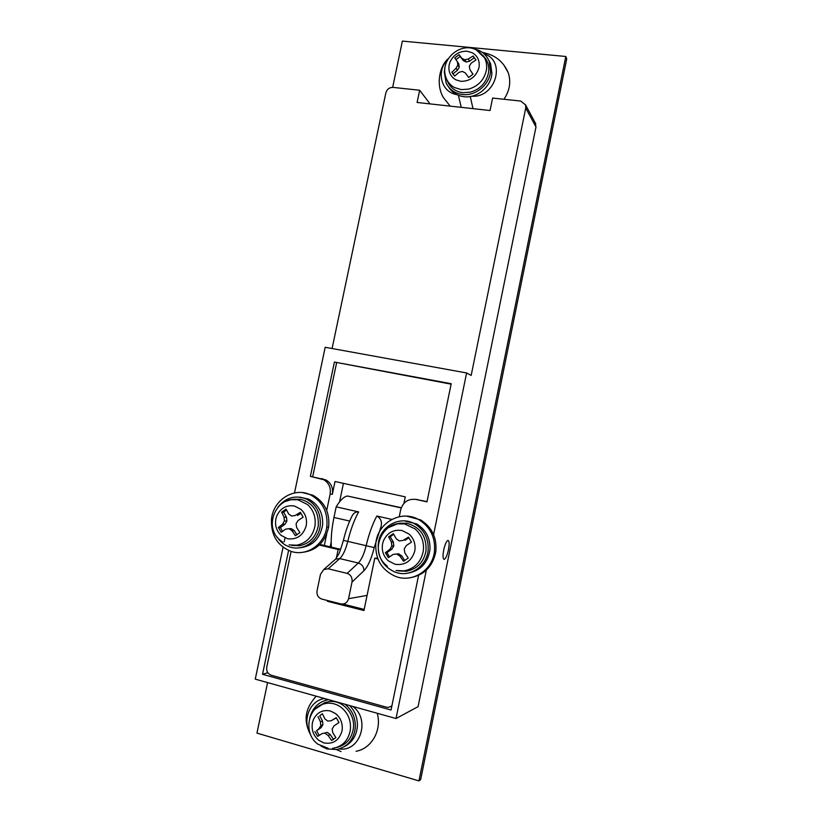 <?xml version="1.0" encoding="UTF-8"?>
<svg xmlns="http://www.w3.org/2000/svg" width="822" height="822" viewBox="0 0 822 822"><rect width="100%" height="100%" fill="white"/><g stroke="black" fill="none" stroke-linecap="round" stroke-linejoin="round"><path stroke-width="1.23" d="M302.475 492.614L312.75 495.173C324.649 501.852 329.941 512.455 328.636 526.984C325.173 542.52 316.08 551.017 301.366 552.466M271.476 519.638C272.832 499.992 294.307 486.429 310.86 495.039C322.799 501.739 328.112 512.394 326.796 526.984C324.587 544.616 306.287 556.864 290.834 551.295C277.374 545.695 270.921 535.143 271.476 519.638M278.144 506.866C285.953 497.402 295.375 494.793 306.39 499.046C316.172 504.328 320.806 512.918 320.303 524.806C319.224 539.664 304.613 550.976 291.337 547.39L289.375 546.825C284.371 545.068 280.343 541.893 277.302 537.311M293.639 499.221L300.749 499.303C313.244 503.023 319.08 511.911 318.248 525.967C315.977 536.92 309.74 543.517 299.557 545.736L291.748 545.418M299.66 497.105L308.784 499.19C318.515 504.451 323.128 513 322.635 524.816C320.077 539.078 312.103 546.774 298.705 547.884M291.964 530.714L295.406 535.697L299.907 532.594L296.619 527.477L296.084 523.717L298.098 520.49L303.154 517.141L300.318 512.342L295.16 515.507L291.563 516.021L288.707 514.017L286.077 509.075L281.617 512.178L284.063 517.233L284.402 520.994L282.583 524.21L278.37 527.529L281.175 532.337L285.501 529.193L288.892 528.68L291.964 530.714L294.348 530.693L296.937 534.937M288.892 528.68L291.389 528.669L294.348 530.693M295.16 515.507L291.563 516.021M301.047 513.216L297.523 515.558M286.518 509.938L283.631 512.24L286.477 517.274L286.919 521.025L285.008 524.22L280.405 527.529L282.449 531.392M281.617 512.178L283.631 512.24M284.063 517.233L286.477 517.274M284.402 520.994L286.919 521.025M282.583 524.21L285.008 524.22M278.37 527.529L280.405 527.529M473.369 48.755C481.065 50.173 486.367 54.437 489.306 61.537L490.57 71.093C489.748 84.532 475.609 96.287 462.539 94.52C454.905 93.482 449.439 89.639 446.13 82.971L444.301 71.976L444.887 68.452M482.935 55.382L486.141 59.369C488.402 63.284 489.213 67.609 488.576 72.346C486.521 82.426 480.521 89.023 470.574 92.136L462.92 92.711C454.998 91.561 449.685 87.338 446.993 80.032M472.948 74.278L469.886 69.593L473.02 74.206L468.653 77.484L465.365 72.973L462.365 71.391L459.005 72.336L454.648 76.056L451.925 72.285L456.066 68.195L457.833 65.01L457.402 61.773L454.761 57.941L459.087 54.663L461.902 58.383L464.769 59.77L468.252 58.999L473.092 56.019L475.959 60.006L471.212 63.13L469.331 66.15L469.886 69.593M475.763 59.564L474.16 57.807L469.568 61.167L466.166 62.02L463.248 60.551L460.207 56.461L455.943 59.657M457.402 61.773L458.758 63.921L459.251 67.229L457.433 70.312L452.973 73.785L453.436 74.771M474.16 57.807L473.092 56.019M469.568 61.167L468.252 58.999M466.166 62.02L464.769 59.77M463.248 60.551L461.902 58.383M460.207 56.461L459.087 54.663M459.251 67.229L457.833 65.01M457.433 70.312L456.066 68.195M452.973 73.785L451.833 72.059M488.607 59.903L490.631 63.89L491.895 73.405C491.083 86.772 477.017 98.465 463.998 96.708C457.238 95.825 452.121 92.609 448.648 87.05M456.785 94.602C440.952 92.321 435.783 70.764 448.093 59.02M484.22 53.933C506.527 60.746 495.553 98.178 471.787 96.215M504.009 65.236L508.232 72.706C511.161 81.81 509.732 90.667 503.958 99.277M450.189 106.12L443.459 97.664C434.982 83.402 440.664 64.558 448.288 58.691M345.035 704.259C352.391 710.331 355.803 718.294 355.258 728.158C353.522 739.872 347.357 746.993 336.763 749.52L327.094 748.945L321.104 746.191M309.719 718.233C312.401 707.701 318.7 701.515 328.646 699.666M318.741 706.17L324.926 702.594L329.18 701.598C342.702 699.543 355.854 714.452 353.265 729.186C351.292 739.225 345.702 745.338 336.517 747.527M327.32 732.392L321.875 733.707L327.32 732.392L330.208 734.539L333.588 739.43M336.373 717.853L331.245 720.719L336.229 717.678L339.013 722.548L334.133 725.775L332.191 728.898L332.725 732.628L335.9 737.611L331.523 740.427L328.183 735.536L325.204 733.419M322.358 713.773L319.696 715.818L322.481 720.925L322.923 724.634L321.083 727.696L316.604 730.717L319.193 735.402M330.208 734.539L328.183 735.536M333.177 739.595L331.523 740.427M319.696 715.818L322.337 713.732L324.957 718.931L327.752 721.1L331.245 720.719M322.481 720.925L320.436 721.85L318.001 716.558M322.923 724.634L320.786 725.621L320.436 721.85M321.083 727.696L319.018 728.652L320.786 725.621M316.604 730.717L319.018 728.652M321.875 733.707L317.641 736.389L314.888 731.518M324.577 700.621L327.742 699.419M349.679 705.553C355.33 711.533 357.889 718.716 357.323 727.11C356.193 736.276 351.816 742.811 344.213 746.705M406.643 516.144L420.648 519.915C432.012 527.21 437.068 537.845 435.804 551.809C432.793 566.481 424.275 575.123 410.25 577.743M375.777 543.979C377.01 522.782 401.496 508.993 419.179 519.884C430.594 527.21 435.67 537.896 434.396 551.922C432.228 570.427 412.377 582.962 395.844 576.52C382.004 570.447 375.315 559.607 375.777 543.979M428.159 549.784C427.183 565.115 411.822 576.705 397.735 572.913L394.94 572.061C383.401 566.831 377.832 557.665 378.233 544.554C379.281 526.676 399.79 514.962 414.771 523.912C424.162 529.707 428.622 538.328 428.159 549.784M395.002 524.457L399.667 523.193L406.931 523.275C420.35 527.097 426.71 536.324 426.002 550.966C423.71 562.269 417.186 569.029 406.417 571.259L398.218 570.889M404.424 520.901L416.641 523.922C425.981 529.687 430.42 538.266 429.957 549.661C427.81 563.183 420.309 571.033 407.465 573.211M399.913 556.083L403.499 561.231L408.236 558.066L404.804 552.785L404.229 548.891L406.294 545.572L411.514 542.119L408.452 537.146L403.129 540.403L399.348 540.917L396.276 538.831L393.337 533.673L388.642 536.848L391.395 542.109L391.817 546.003L389.905 549.312L385.374 552.692L388.395 557.665L393.05 554.47L396.666 553.966L399.913 556.083L401.794 555.929L404.773 560.645M396.666 553.966L398.639 553.822L401.794 555.929M403.129 540.403L399.348 540.917M408.976 537.742L404.989 540.331M393.646 534.249L390.245 536.807L393.317 542.027L393.82 545.9L391.837 549.188L386.998 552.579L389.474 556.915M388.642 536.848L390.245 536.807M391.395 542.109L393.317 542.027M391.817 546.003L393.82 545.9M389.905 549.312L391.837 549.188M385.374 552.692L386.998 552.579M534.968 122.365L535.985 126.968L525.731 108.031L525.556 104.867L520.716 101.065L492.604 98.054L490.035 110.528L417.103 102.462L419.652 90.245L393.019 87.399C389.381 87.379 387.008 89.187 385.878 92.824L332.088 348.528M430.06 103.901L419.652 90.245M343.432 483.346L339.568 501.862M331.184 542.006L330.177 546.856M403.9 503.393L405.246 496.858L335.016 481.507L332.345 494.299C333.28 487.919 331.153 483.131 325.974 479.956L310.387 476.37L323.724 479.709C328.934 482.904 331.06 487.713 330.125 494.125L326.724 510.39M427.039 501.615L415.202 499.303M451.103 384.151L334.41 362.06L451.196 383.699L426.988 501.862L415.932 499.437C408.144 498.574 403.057 502.026 400.674 509.815L399.256 516.689M390.984 706.622L391.704 706.817M288.594 550.442L262.526 674.297L267.828 672.704M262.526 674.297L391.046 710.013L418.583 575.379M336.578 362.913L312.699 476.626M334.41 362.06L310.387 476.37M420.669 779.585L566.738 58.835L565.803 56.482L418.943 780.9L420.669 779.585M525.731 108.031L471.17 375.418L466.608 372.962L433.584 534.629M283.066 547.226L255.262 679.136L396.019 718.52L418.079 706.663L535.985 126.968M294.502 492.943L325.193 347.274L466.608 372.962M392.659 87.368L402.379 41.1L565.803 56.482M418.943 780.9L256.957 733.111L267.582 682.579M426.32 570.191L396.019 718.52M448.226 550.822C449.5 544.565 449.439 541.092 448.031 540.414L447.887 540.434C446.51 541.143 445.195 543.979 443.952 548.942C442.626 555.508 442.739 558.981 444.27 559.361C445.668 558.621 446.983 555.775 448.226 550.822C449.542 544.298 449.428 540.825 447.887 540.434C446.51 541.143 445.195 543.979 443.942 548.942C442.657 555.312 442.729 558.796 444.168 559.371L444.27 559.361C445.668 558.621 446.983 555.775 448.226 550.822M285.029 537.907L284.186 541.873M326.704 534.125L324.33 545.469M351.847 516.411L352.135 515.846C353.573 513.041 355.741 511.726 358.659 511.921C354.241 519.802 350.614 529.625 347.768 541.4C345.713 549.641 343.041 555.374 339.774 558.59L358.32 563.039C361.485 559.772 364.095 553.997 366.139 545.705C368.975 533.868 372.541 523.974 376.836 516.021L391.786 519.391M331.358 547.133C330.814 538.513 331.687 528.618 333.968 517.47L336.177 506.845C340.185 500.218 343.935 496.601 347.418 496.005L401.28 507.729M336.177 506.845L358.659 511.921M376.836 516.021C380.843 518.261 382.23 521.878 380.987 526.851L380.72 528.156L381.562 528.351M334.174 560.399L335.602 559.135L339.774 558.59L328.214 568.783L347.141 573.386L358.32 563.039C362.05 564.324 363.92 566.892 363.91 570.735L352.011 582.089L348.569 598.693L367.074 595.395M328.214 568.783L323.755 569.512L320.477 574.342L317.035 590.802C316.562 594.974 318.176 597.748 321.895 599.115L340.883 603.903C344.788 604.427 347.346 602.68 348.569 598.693M352.011 582.089C352.494 577.681 350.871 574.773 347.141 573.386M380.298 530.262L380.72 528.156M291.101 551.377L266.749 667.156C266.287 671.163 267.797 673.855 271.281 675.242L386.402 707.177L388.385 707.393L391.868 706.006M327.526 600.533L327.372 601.283L363.951 610.52L374.76 558.2L377.935 558.95M319.296 545.037L338.15 549.507L336.414 557.881M319.922 544.421L340.678 549.343L338.15 549.507M342.897 604.047L364.177 609.41M374.76 558.2L377.606 558.097M329.201 600.964L327.372 601.283M310.213 733.779C301.91 720.113 310.007 700.303 324.628 698.546M352.833 706.437C370.701 719.363 360.211 752.192 339.229 748.934M377.216 713.26C382.107 729.936 371.719 748.595 356.09 751.267M326.796 526.984L328.636 526.984M281.011 535.297C276.469 530.858 274.764 525.381 275.904 518.846L276.737 516.052C280.446 508.171 286.333 504.821 294.42 505.992L300.955 509.383C305.044 513.216 306.883 518.086 306.462 523.974L306.164 525.895C303.102 535.564 296.886 539.849 287.515 538.739L281.011 535.297M285.337 501.492L290.947 499.704L297.883 499.786L307.551 504.554C313.521 510.185 315.997 517.285 314.99 525.854C312.761 536.571 306.668 543.023 296.711 545.202L289.087 544.894M478.836 51.437L484.086 57.037C486.295 60.859 487.086 65.082 486.46 69.726C484.456 79.57 478.589 86.022 468.869 89.074L461.389 89.629L454.402 87.512C449.901 85.005 446.942 81.255 445.534 76.241C440.119 58.989 460.988 41.511 476.308 49.926L486.141 59.369M472.218 52.721C477.181 55.577 479.514 60.006 479.205 65.996L478.949 67.753C476.102 76.765 470.081 81.286 460.885 81.337L455.799 79.796C450.322 76.487 448.113 71.483 449.172 64.794L450.014 62.01C453.569 54.653 459.262 51.056 467.122 51.231L472.218 52.721M483.295 52.608L482.124 52.248M470.276 96.513L472.989 108.638M458.388 95.321L461.245 107.343M315.165 709.067L322.625 704.238L326.786 703.262C331.944 702.748 336.732 704.105 341.14 707.341C348.23 713.177 351.282 720.822 350.306 730.255C348.179 740.694 342.26 746.736 332.561 748.369M335.479 713.537C340.37 717.544 342.62 722.805 342.24 729.33L341.952 731.21C339.003 740.581 332.961 744.475 323.827 742.913L318.792 740.334C313.408 735.731 311.291 729.864 312.432 722.723L313.305 719.815C316.932 712.376 322.635 709.437 330.434 711.009L335.479 713.537M434.396 551.922L435.804 551.809M388.179 560.707C383.329 556.104 381.47 550.421 382.6 543.681L383.453 540.804C387.285 532.687 393.491 529.265 402.061 530.529L409.037 534.074C413.404 538.071 415.408 543.106 415.028 549.178L414.73 551.161C411.586 561.138 405.051 565.515 395.115 564.313L388.179 560.707M406.931 523.275L404.66 523.922L415.192 528.957C421.573 534.814 424.275 542.16 423.299 551.007C421.059 562.063 414.678 568.68 404.157 570.858L396.07 570.489M388.231 527.662L397.56 523.84L404.65 523.922M332.345 494.299L330.125 494.125M323.077 478.897L320.816 478.651M417.74 499.591L415.932 499.437M352.135 515.846C348.538 522.905 345.62 531.074 343.401 540.373L374.216 547.596C371.513 558.6 368.081 566.317 363.91 570.735M380.987 526.851L374.216 547.596M333.968 517.47L349.679 521.056M336.404 749.582L341.017 751.555M312.75 495.173L310.86 495.039M282.799 542.191L279.983 540.105M300.749 499.303L297.893 499.786C276.983 495.296 263.091 525.772 279.542 539.705M308.784 499.19L306.39 499.046M453.066 74.011L451.925 72.285M490.631 63.89L489.306 61.537M482.493 52.505C494.731 54.642 503.311 61.383 508.232 72.706M317.6 743.951C303.863 733.995 306.894 709.386 322.625 704.238L324.916 702.594M328.122 748.308L317.898 744.177M420.648 519.915L419.179 519.884M387.275 566.142L386.535 565.526M404.66 523.922C382.775 519.298 368.667 550.946 386.186 565.228M416.641 523.922L414.771 523.912M535.81 123.947L525.556 104.867M325.974 479.956L323.724 479.709M323.755 569.512L335.602 559.135L338.13 555.025C338.859 554.583 340.616 549.692 343.401 540.373M347.418 496.005L401.198 507.934M316.172 696.172C307.541 706.057 301.458 717.76 310.901 735.433"/></g></svg>
